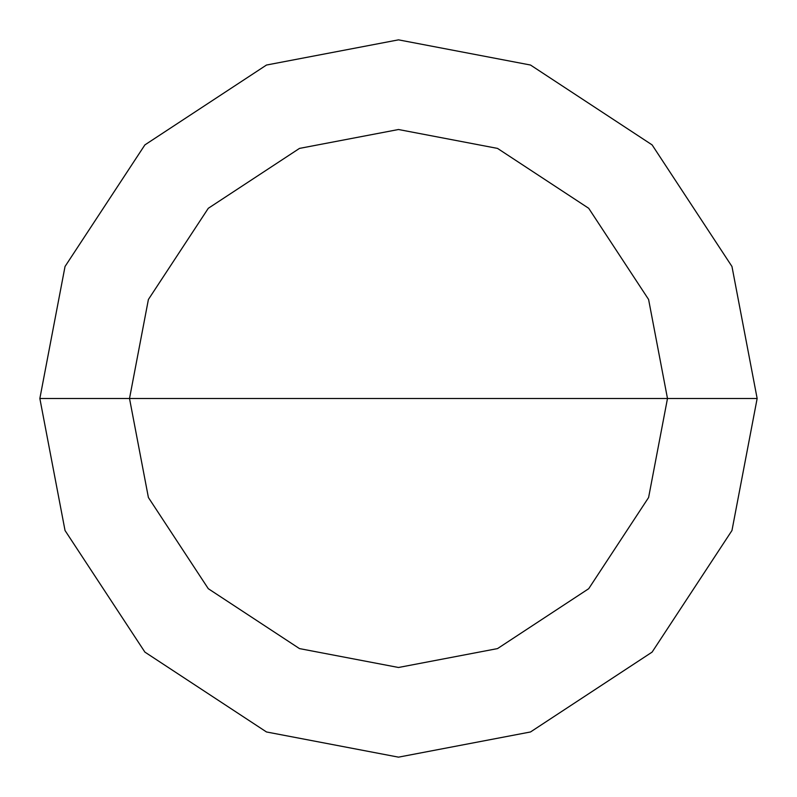<?xml version="1.0" encoding="UTF-8"?>
<svg xmlns="http://www.w3.org/2000/svg" width="797" height="797" viewBox="0 0 797 797"><rect width="100%" height="100%" fill="white"/><g stroke="black" fill="none" stroke-linecap="round" stroke-linejoin="round"><path stroke-width="1.2" d="M129.512 398.5L148.401 299.483L208.296 208.296L299.483 148.401L398.5 129.512L497.517 148.401L588.704 208.296L648.599 299.483L667.487 398.5L129.512 398.5L148.401 497.517L208.296 588.704L299.483 648.599L398.5 667.487L497.517 648.599L588.704 588.704L648.599 497.517L667.487 398.5L757.15 398.5L731.965 530.513L652.105 652.105L530.513 731.965L398.5 757.15L266.487 731.965L144.895 652.105L65.035 530.513L39.85 398.5L65.035 530.513L144.895 652.105L266.487 731.965L398.5 757.15L530.513 731.965L652.105 652.105L731.965 530.513L757.15 398.5L731.965 266.487L652.105 144.895L530.513 65.035L398.5 39.85L266.487 65.035L144.895 144.895L65.035 266.487L39.85 398.5L667.487 398.5L648.599 497.517L588.704 588.704L497.517 648.599L398.5 667.487L299.483 648.599L208.296 588.704L148.401 497.517L129.512 398.5L39.85 398.5L65.035 266.487L144.895 144.895L266.487 65.035L398.5 39.85L530.513 65.035L652.105 144.895L731.965 266.487L757.15 398.5L667.487 398.5L648.599 299.483L588.704 208.296L497.517 148.401L398.5 129.512L299.483 148.401L208.296 208.296L148.401 299.483L129.512 398.5"/></g></svg>

